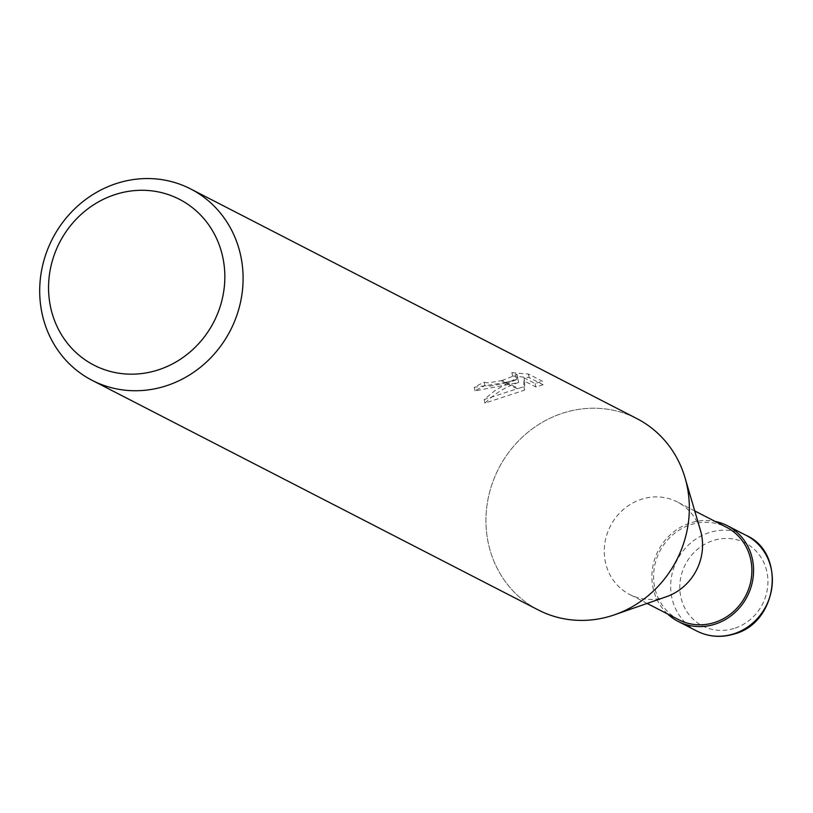 <?xml version="1.0" encoding="UTF-8"?>
<svg xmlns="http://www.w3.org/2000/svg" width="813" height="813" viewBox="0 0 813 813"><rect width="100%" height="100%" fill="white"/><g stroke="black" fill="none" stroke-linecap="round" stroke-linejoin="round"><path stroke-width="0.61" stroke-dasharray="4.07 3.05" d="M666.447 596.701A52.022 48.363 117.2 0 1 664.658 597.291A52.022 48.363 117.2 0 1 629.597 594.415A52.022 48.363 117.2 0 1 604.72 544.161A52.022 48.363 117.2 0 1 642.158 499.03A52.022 48.363 117.2 0 1 677.209 501.906A52.022 48.363 117.2 0 1 700.491 530.554M678.926 619.801A52.022 48.363 117.2 0 1 654.038 569.547A52.022 48.363 117.2 0 1 691.477 524.415A52.022 48.363 117.2 0 1 726.537 527.291M538.389 610.014A107.631 100.07 117.2 0 1 486.896 506.042A107.631 100.07 117.2 0 1 564.364 412.658A107.631 100.07 117.2 0 1 685.064 477.902A107.631 100.07 117.2 0 1 614.628 614.76A107.631 100.07 117.2 0 1 610.929 615.969A107.631 100.07 117.2 0 1 488.643 544.669A107.631 100.07 117.2 0 1 564.364 412.658A107.631 100.07 117.2 0 1 636.894 418.614M543.104 384.752L535.95 387.008L524.69 381.206L524.598 390.128L484.924 403.116C495.208 393.177 506.469 386.317 518.684 382.537L475.036 390.87A104.044 96.737 117.2 0 1 484.975 385.677L489.162 386.277L507.658 382.608L517.83 378.065L512.647 376.063L511.865 372.618L517.038 374.61L502.525 380.362L506.245 382.273L517.901 379.122L507.779 383.065L518.196 388.431L523.816 386.734L523.897 377.75L535.157 383.553L542.291 381.195M512.647 376.063L529.212 377.598L543.114 384.752L542.301 381.195L528.409 374.041L511.855 372.618M484.975 385.677L484.192 382.262A107.631 100.07 -62.8 0 0 474.233 387.374L505.046 382.598A28.292 7.002 167.1 0 0 506.245 382.273M502.525 380.362A17.195 4.248 -12.9 0 1 501.296 380.667L488.379 382.862L484.192 382.262M529.222 377.598L528.409 374.041M507.779 383.065L495.087 390.514L484.111 399.559L517.068 388.787A38.953 9.634 167.1 0 0 518.196 388.431M518.684 382.537L517.901 379.122M484.924 403.116L484.111 399.559M475.036 390.87L474.233 387.374M505.046 382.598L501.296 380.667M535.95 387.008L535.157 383.553M524.69 381.206L523.897 377.75M524.598 390.128L523.816 386.734M517.068 388.787L506.845 383.523M667.544 613.937A53.81 50.03 117.2 0 1 653.682 562.616A53.81 50.03 117.2 0 1 691.091 522.718A53.81 50.03 117.2 0 1 715.145 521.428M696.883 631.061A53.821 50.04 117.2 0 1 671.142 579.069A53.821 50.04 117.2 0 1 709.881 532.383A53.821 50.04 117.2 0 1 746.141 535.361M733.956 628.469A46.636 43.363 117.2 0 1 680.969 597.575A46.636 43.363 117.2 0 1 713.784 540.371A46.636 43.363 117.2 0 1 766.771 571.265A46.636 43.363 117.2 0 1 733.956 628.469M694.739 510.93L677.209 501.906M685.237 478.471L685.064 477.902M615.197 614.557L614.628 614.76M517.038 374.61L517.83 378.065M647.128 603.439L629.597 594.415"/><path stroke-width="1.22" d="M685.237 478.471L700.491 530.554A52.022 48.363 117.2 0 1 666.447 596.701L615.197 614.557M694.739 510.93L726.537 527.291A52.022 48.363 117.2 0 1 751.425 577.545A52.022 48.363 117.2 0 1 713.987 622.677A52.022 48.363 117.2 0 1 678.926 619.801L647.128 603.439M116.523 194.124A93.282 86.727 117.2 0 1 222.498 255.912A93.282 86.727 117.2 0 1 156.879 370.332A93.282 86.727 117.2 0 1 50.894 308.544A93.282 86.727 117.2 0 1 116.523 194.124M118.119 182.986A107.631 100.07 117.2 0 1 190.649 188.941A107.631 100.07 117.2 0 1 242.142 292.914A107.631 100.07 117.2 0 1 164.683 386.307A107.631 100.07 117.2 0 1 92.143 380.352A107.631 100.07 117.2 0 1 40.65 276.369A107.631 100.07 117.2 0 1 118.119 182.986M190.649 188.941L636.894 418.614A107.631 100.07 117.2 0 1 688.387 522.586A107.631 100.07 117.2 0 1 610.929 615.969A107.631 100.07 117.2 0 1 538.389 610.014L92.143 380.352M715.145 521.428A53.81 50.03 117.2 0 1 727.35 525.696A53.81 50.03 117.2 0 1 753.102 577.677A53.81 50.03 117.2 0 1 714.373 624.374A53.81 50.03 117.2 0 1 678.093 621.386A53.81 50.03 117.2 0 1 667.544 613.937M733.163 634.038A53.821 50.04 117.2 0 1 696.893 631.061A53.821 50.04 117.2 0 1 696.883 631.061C708.53 636.874 720.796 637.89 733.712 634.13C778.112 623.185 786.567 552.962 746.151 535.361A53.821 50.04 117.2 0 1 746.151 535.361A53.821 50.04 117.2 0 1 771.893 587.352A53.821 50.04 117.2 0 1 733.163 634.038M727.35 525.696L746.141 535.361M678.093 621.386L696.883 631.061"/></g></svg>
